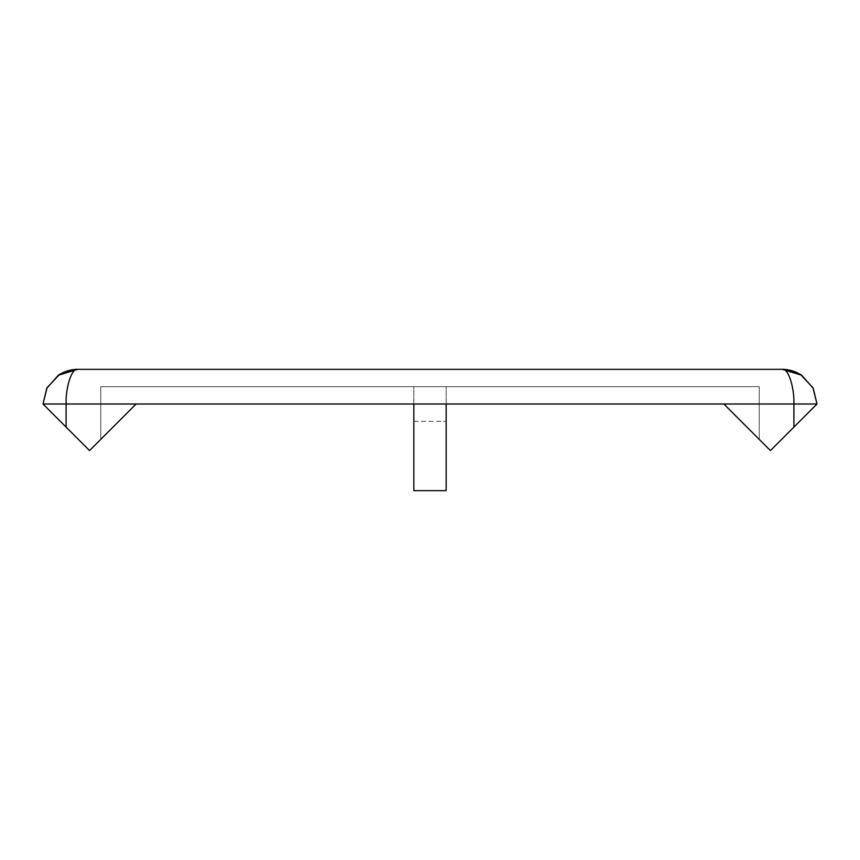 <?xml version="1.0" encoding="UTF-8"?>
<svg xmlns="http://www.w3.org/2000/svg" width="860" height="860" viewBox="0 0 860 860"><rect width="100%" height="100%" fill="white"/><g stroke="black" fill="none" stroke-linecap="round" stroke-linejoin="round"><path stroke-width="0.64" stroke-dasharray="4.3 3.22" d="M793.898 427.108L793.898 404.006L723.873 404.006L770.442 450.565L817 404.006L793.898 404.006C794.414 386.86 788.061 367.8 782.342 369.348L77.658 369.348C71.939 367.8 65.586 386.86 66.102 404.006L43 404.006L89.558 450.565L136.127 404.006L100.76 439.374L136.127 404.006L723.873 404.006L66.102 404.006L66.102 427.108M723.873 404.006L136.127 404.006M413.832 404.006L413.832 386.677L446.168 386.677L446.168 490.651L446.168 421.335L446.168 490.651L413.832 490.651L413.832 421.335L413.832 490.651L446.168 490.651L413.832 490.651L413.832 386.677L446.168 386.677L446.168 404.006M413.832 421.335L446.168 421.335L413.832 421.335M759.24 386.677L100.76 386.677L759.24 386.677L759.24 439.374L759.24 386.677M100.76 439.374L100.76 386.677L100.76 439.374M800.531 374.519C794.704 371.068 788.652 369.338 782.342 369.348"/><path stroke-width="1.29" d="M782.363 369.348L800.531 374.508L812.915 387.688L817 404.006L770.442 450.565L723.873 404.006L817 404.006L813.227 388.279L801.66 375.239L782.342 369.348C788.061 367.8 794.414 386.86 793.898 404.006L793.898 427.108M66.102 427.108L66.102 404.006L136.127 404.006L89.558 450.565L43 404.006L46.773 388.279L58.34 375.239L77.626 369.348M58.34 375.239C64.446 371.305 70.885 369.348 77.658 369.348L59.469 374.508L47.085 387.688L43 404.006L66.102 404.006C65.586 386.86 71.939 367.8 77.658 369.348L782.342 369.348C789.114 369.348 795.554 371.305 801.66 375.239M136.127 404.006L723.873 404.006M446.168 404.006L446.168 490.651L413.832 490.651L413.832 404.006M59.469 374.519C65.296 371.068 71.348 369.338 77.658 369.348"/></g></svg>
